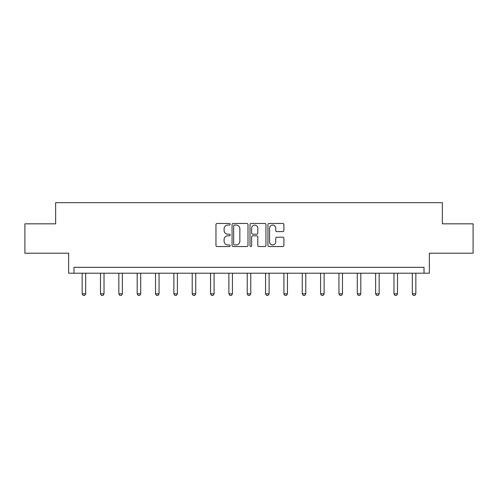 <?xml version="1.0" encoding="UTF-8"?>
<svg xmlns="http://www.w3.org/2000/svg" width="498" height="498" viewBox="0 0 498 498"><rect width="100%" height="100%" fill="white"/><g stroke="black" fill="none" stroke-linecap="round" stroke-linejoin="round"><path stroke-width="0.75" d="M230.188 224.262A0.809 0.809 0 0 0 229.379 223.459L217.116 223.459A1.152 1.152 0 0 0 215.964 224.61L215.964 245.383A1.152 1.152 0 0 0 217.116 246.535L229.379 246.535A0.809 0.809 0 0 0 230.188 245.732A0.809 0.809 0 0 0 229.379 244.923L227.791 244.923A3.691 3.691 0 0 1 224.1 241.231L224.1 239.501A3.691 3.691 0 0 1 227.791 235.803L229.379 235.803A0.809 0.809 0 0 0 230.188 234.994A0.809 0.809 0 0 0 229.379 234.191L227.791 234.191A3.691 3.691 0 0 1 224.1 230.493L224.1 228.763A3.691 3.691 0 0 1 227.791 225.071L229.379 225.071A0.809 0.809 0 0 0 230.188 224.262M24.9 223.826L24.9 253.221L68.637 253.221L68.637 273.209L429.363 273.209L429.363 253.221L473.1 253.221L473.1 223.826L442.355 223.826L442.355 202.661L55.645 202.661L55.645 223.826L24.9 223.826M282.727 231.595A1.152 1.152 0 0 0 283.885 230.437L283.885 224.61A1.152 1.152 0 0 0 282.727 223.459L269.113 223.459A1.152 1.152 0 0 0 267.955 224.61L267.955 245.383A1.152 1.152 0 0 0 269.113 246.535L282.727 246.535A1.152 1.152 0 0 0 283.885 245.383L283.885 238.343A1.152 1.152 0 0 0 282.727 237.191L276.9 237.191A1.152 1.152 0 0 0 275.749 238.343L275.749 241.835A3.088 3.088 0 0 1 272.661 244.923A3.088 3.088 0 0 1 269.574 241.835L269.574 228.159A3.088 3.088 0 0 1 272.661 225.071A3.088 3.088 0 0 1 275.749 228.159L275.749 230.437A1.152 1.152 0 0 0 276.9 231.595L282.727 231.595M424.01 273.209L424.01 267.333L73.99 267.333L73.99 273.209M247.992 224.61A1.152 1.152 0 0 0 246.834 223.459L233.22 223.459A1.152 1.152 0 0 0 232.062 224.61L232.062 245.383A1.152 1.152 0 0 0 233.22 246.535L246.834 246.535A1.152 1.152 0 0 0 247.992 245.383L247.992 224.61M251.166 223.459L264.78 223.459A1.152 1.152 0 0 1 265.938 224.61L265.938 245.383A1.152 1.152 0 0 1 264.78 246.535L258.954 246.535A1.152 1.152 0 0 1 257.802 245.383L257.802 236.961A1.152 1.152 0 0 0 256.644 235.803L252.779 235.803A1.152 1.152 0 0 0 251.627 236.961L251.627 245.732A0.809 0.809 0 0 1 250.818 246.535A0.809 0.809 0 0 1 250.008 245.732L250.008 224.61A1.152 1.152 0 0 1 251.166 223.459M234.49 225.071A0.809 0.809 0 0 0 233.68 225.88L233.68 244.113A0.809 0.809 0 0 0 234.49 244.923L236.158 244.923A3.691 3.691 0 0 0 239.855 241.231L239.855 228.763A3.691 3.691 0 0 0 236.158 225.071L234.49 225.071M257.802 228.215A3.088 3.088 0 0 0 254.715 225.127A3.088 3.088 0 0 0 251.627 228.215L251.627 233.033A1.152 1.152 0 0 0 252.779 234.191L256.644 234.191A1.152 1.152 0 0 0 257.802 233.033L257.802 228.215M82.158 273.209L82.158 293.808L85.687 293.808L85.687 273.209M85.687 293.808L84.803 295.339L83.042 295.339L82.158 293.808M100.503 273.209L100.503 293.808L104.026 293.808L104.026 273.209M104.026 293.808L103.148 295.339L101.38 295.339L100.503 293.808M118.841 273.209L118.841 293.808L122.371 293.808L122.371 273.209M122.371 293.808L121.487 295.339L119.725 295.339L118.841 293.808M137.187 273.209L137.187 293.808L140.71 293.808L140.71 273.209M140.71 293.808L139.832 295.339L138.064 295.339L137.187 293.808M155.525 273.209L155.525 293.808L159.055 293.808L159.055 273.209M159.055 293.808L158.171 295.339L156.409 295.339L155.525 293.808M173.87 273.209L173.87 293.808L177.394 293.808L177.394 273.209M177.394 293.808L176.516 295.339L174.748 295.339L173.87 293.808M192.209 273.209L192.209 293.808L195.739 293.808L195.739 273.209M195.739 293.808L194.855 295.339L193.093 295.339L192.209 293.808M210.554 273.209L210.554 293.808L214.078 293.808L214.078 273.209M214.078 293.808L213.2 295.339L211.432 295.339L210.554 293.808M228.893 273.209L228.893 293.808L232.423 293.808L232.423 273.209M232.423 293.808L231.539 295.339L229.777 295.339L228.893 293.808M247.238 273.209L247.238 293.808L250.762 293.808L250.762 273.209M250.762 293.808L249.884 295.339L248.116 295.339L247.238 293.808M265.577 273.209L265.577 293.808L269.107 293.808L269.107 273.209M269.107 293.808L268.223 295.339L266.461 295.339L265.577 293.808M283.922 273.209L283.922 293.808L287.446 293.808L287.446 273.209M287.446 293.808L286.568 295.339L284.8 295.339L283.922 293.808M302.261 273.209L302.261 293.808L305.791 293.808L305.791 273.209M305.791 293.808L304.907 295.339L303.145 295.339L302.261 293.808M320.606 273.209L320.606 293.808L324.13 293.808L324.13 273.209M324.13 293.808L323.252 295.339L321.484 295.339L320.606 293.808M338.945 273.209L338.945 293.808L342.475 293.808L342.475 273.209M342.475 293.808L341.591 295.339L339.829 295.339L338.945 293.808M357.29 273.209L357.29 293.808L360.813 293.808L360.813 273.209M360.813 293.808L359.936 295.339L358.168 295.339L357.29 293.808M375.629 273.209L375.629 293.808L379.159 293.808L379.159 273.209M379.159 293.808L378.275 295.339L376.513 295.339L375.629 293.808M393.974 273.209L393.974 293.808L397.497 293.808L397.497 273.209M397.497 293.808L396.62 295.339L394.852 295.339L393.974 293.808M412.313 273.209L412.313 293.808L415.842 293.808L415.842 273.209M415.842 293.808L414.959 295.339L413.197 295.339L412.313 293.808"/></g></svg>

